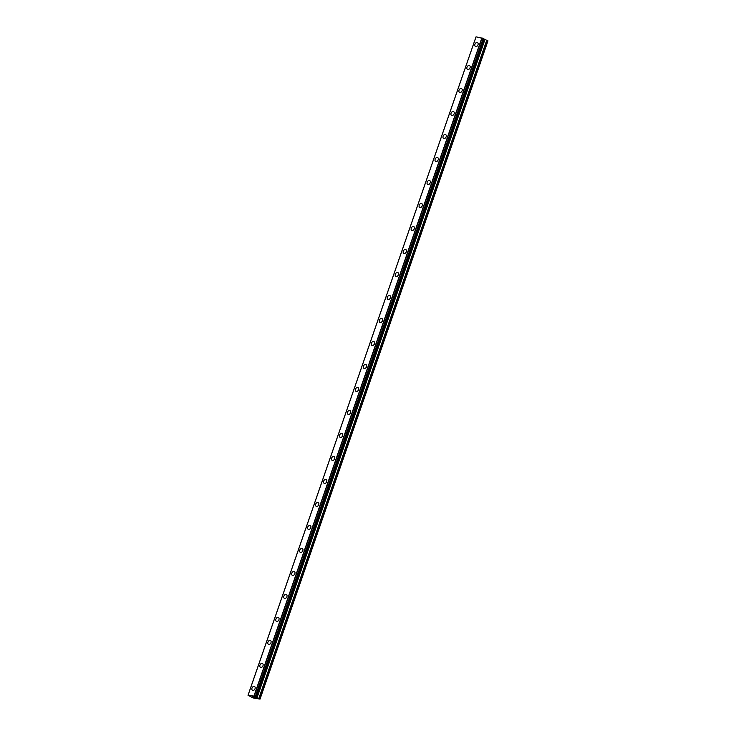<?xml version="1.0" encoding="UTF-8"?>
<svg xmlns="http://www.w3.org/2000/svg" width="736" height="736" viewBox="0 0 736 736"><rect width="100%" height="100%" fill="white"/><g stroke="black" fill="none" stroke-linecap="round" stroke-linejoin="round"><path stroke-width="1.1" d="M252.503 690.304A2.153 1.518 118.1 0 1 251.988 688.123A2.153 1.518 118.1 0 1 254.536 686.504A2.153 1.518 118.1 0 1 255.052 688.684A2.153 1.518 118.1 0 1 252.503 690.304A2.153 1.518 118.1 0 1 251.988 688.123A2.153 1.518 118.1 0 1 254.536 686.504M260.461 667.313A2.153 1.518 118.1 0 1 259.946 665.123A2.153 1.518 118.1 0 1 262.494 663.513A2.153 1.518 118.1 0 1 263.01 665.694A2.153 1.518 118.1 0 1 260.461 667.313A2.153 1.518 118.1 0 1 259.946 665.132A2.153 1.518 118.1 0 1 262.504 663.513M268.428 644.313A2.153 1.518 118.1 0 1 267.913 642.132A2.153 1.518 118.1 0 1 270.462 640.513A2.153 1.518 118.1 0 1 270.977 642.694A2.153 1.518 118.1 0 1 268.428 644.313A2.153 1.518 118.1 0 1 267.913 642.132A2.153 1.518 118.1 0 1 270.462 640.513M276.396 621.322A2.153 1.518 118.1 0 1 275.88 619.132A2.153 1.518 118.1 0 1 278.429 617.522A2.153 1.518 118.1 0 1 278.935 619.703A2.153 1.518 118.1 0 1 276.386 621.322A2.153 1.518 118.1 0 1 275.871 619.132A2.153 1.518 118.1 0 1 278.42 617.513M284.354 598.322A2.153 1.518 118.1 0 1 283.838 596.142A2.153 1.518 118.1 0 1 286.387 594.522A2.153 1.518 118.1 0 1 286.902 596.703A2.153 1.518 118.1 0 1 284.354 598.322A2.153 1.518 118.1 0 1 283.838 596.142A2.153 1.518 118.1 0 1 286.387 594.522M291.806 573.142A2.153 1.518 118.1 0 1 294.354 571.522A2.153 1.518 118.1 0 1 294.869 573.712A2.153 1.518 118.1 0 1 292.321 575.331A2.153 1.518 118.1 0 1 291.806 573.142M292.321 575.331A2.153 1.518 118.1 0 1 291.796 573.142A2.153 1.518 118.1 0 1 294.354 571.522M300.279 552.331A2.153 1.518 118.1 0 1 299.764 550.151A2.153 1.518 118.1 0 1 302.312 548.532A2.153 1.518 118.1 0 1 302.827 550.712A2.153 1.518 118.1 0 1 300.279 552.331A2.153 1.518 118.1 0 1 299.764 550.151A2.153 1.518 118.1 0 1 302.312 548.532M308.246 529.331A2.153 1.518 118.1 0 1 307.731 527.151A2.153 1.518 118.1 0 1 310.279 525.532A2.153 1.518 118.1 0 1 310.794 527.712A2.153 1.518 118.1 0 1 308.246 529.331A2.153 1.518 118.1 0 1 307.731 527.151A2.153 1.518 118.1 0 1 310.279 525.532M316.204 506.34A2.153 1.518 118.1 0 1 315.689 504.16A2.153 1.518 118.1 0 1 318.237 502.541A2.153 1.518 118.1 0 1 318.752 504.721A2.153 1.518 118.1 0 1 316.204 506.34A2.153 1.518 118.1 0 1 315.689 504.16A2.153 1.518 118.1 0 1 318.237 502.541M324.171 483.34A2.153 1.518 118.1 0 1 323.656 481.16A2.153 1.518 118.1 0 1 326.204 479.541A2.153 1.518 118.1 0 1 326.72 481.721A2.153 1.518 118.1 0 1 324.171 483.34A2.153 1.518 118.1 0 1 323.656 481.16A2.153 1.518 118.1 0 1 326.204 479.541M332.129 460.35A2.153 1.518 118.1 0 1 331.614 458.16A2.153 1.518 118.1 0 1 334.162 456.55A2.153 1.518 118.1 0 1 334.678 458.73A2.153 1.518 118.1 0 1 332.129 460.35A2.153 1.518 118.1 0 1 331.614 458.169A2.153 1.518 118.1 0 1 334.162 456.55M340.096 437.35A2.153 1.518 118.1 0 1 339.581 435.169A2.153 1.518 118.1 0 1 342.13 433.55A2.153 1.518 118.1 0 1 342.645 435.73A2.153 1.518 118.1 0 1 340.096 437.35A2.153 1.518 118.1 0 1 339.581 435.169A2.153 1.518 118.1 0 1 342.13 433.55M348.064 414.359A2.153 1.518 118.1 0 1 347.539 412.169A2.153 1.518 118.1 0 1 350.097 410.559A2.153 1.518 118.1 0 1 350.603 412.74A2.153 1.518 118.1 0 1 348.054 414.359A2.153 1.518 118.1 0 1 347.539 412.169A2.153 1.518 118.1 0 1 350.088 410.55M356.022 391.359A2.153 1.518 118.1 0 1 355.506 389.178A2.153 1.518 118.1 0 1 358.055 387.559A2.153 1.518 118.1 0 1 358.57 389.74A2.153 1.518 118.1 0 1 356.022 391.359A2.153 1.518 118.1 0 1 355.506 389.178A2.153 1.518 118.1 0 1 358.055 387.559M363.474 366.178A2.153 1.518 118.1 0 1 366.022 364.559A2.153 1.518 118.1 0 1 366.537 366.749A2.153 1.518 118.1 0 1 363.98 368.368A2.153 1.518 118.1 0 1 363.474 366.178M363.98 368.368A2.153 1.518 118.1 0 1 363.464 366.178A2.153 1.518 118.1 0 1 366.013 364.559M371.947 345.368A2.153 1.518 118.1 0 1 371.432 343.188A2.153 1.518 118.1 0 1 373.98 341.568A2.153 1.518 118.1 0 1 374.495 343.749A2.153 1.518 118.1 0 1 371.947 345.368A2.153 1.518 118.1 0 1 371.432 343.188A2.153 1.518 118.1 0 1 373.98 341.568M379.914 322.368A2.153 1.518 118.1 0 1 379.39 320.188A2.153 1.518 118.1 0 1 381.947 318.568A2.153 1.518 118.1 0 1 382.462 320.749A2.153 1.518 118.1 0 1 379.914 322.368A2.153 1.518 118.1 0 1 379.399 320.188A2.153 1.518 118.1 0 1 381.947 318.568M387.872 299.377A2.153 1.518 118.1 0 1 387.357 297.197A2.153 1.518 118.1 0 1 389.905 295.578A2.153 1.518 118.1 0 1 390.42 297.758A2.153 1.518 118.1 0 1 387.872 299.377A2.153 1.518 118.1 0 1 387.357 297.197A2.153 1.518 118.1 0 1 389.905 295.578M395.839 276.377A2.153 1.518 118.1 0 1 395.324 274.197A2.153 1.518 118.1 0 1 397.872 272.578A2.153 1.518 118.1 0 1 398.388 274.758A2.153 1.518 118.1 0 1 395.839 276.377A2.153 1.518 118.1 0 1 395.324 274.197A2.153 1.518 118.1 0 1 397.872 272.578M403.797 253.386A2.153 1.518 118.1 0 1 403.282 251.197A2.153 1.518 118.1 0 1 405.83 249.587A2.153 1.518 118.1 0 1 406.346 251.767A2.153 1.518 118.1 0 1 403.797 253.386A2.153 1.518 118.1 0 1 403.282 251.206A2.153 1.518 118.1 0 1 405.83 249.587M411.764 230.386A2.153 1.518 118.1 0 1 411.249 228.206A2.153 1.518 118.1 0 1 413.798 226.587A2.153 1.518 118.1 0 1 414.313 228.767A2.153 1.518 118.1 0 1 411.764 230.386A2.153 1.518 118.1 0 1 411.249 228.206A2.153 1.518 118.1 0 1 413.798 226.587M419.722 207.396A2.153 1.518 118.1 0 1 419.207 205.206A2.153 1.518 118.1 0 1 421.765 203.596A2.153 1.518 118.1 0 1 422.271 205.776A2.153 1.518 118.1 0 1 419.722 207.396A2.153 1.518 118.1 0 1 419.207 205.206A2.153 1.518 118.1 0 1 421.756 203.587M427.69 184.396A2.153 1.518 118.1 0 1 427.174 182.215A2.153 1.518 118.1 0 1 429.723 180.596A2.153 1.518 118.1 0 1 430.238 182.776A2.153 1.518 118.1 0 1 427.69 184.396A2.153 1.518 118.1 0 1 427.174 182.215A2.153 1.518 118.1 0 1 429.723 180.596M435.142 159.215A2.153 1.518 118.1 0 1 437.69 157.596A2.153 1.518 118.1 0 1 438.196 159.786A2.153 1.518 118.1 0 1 435.648 161.405A2.153 1.518 118.1 0 1 435.142 159.215M435.648 161.405A2.153 1.518 118.1 0 1 435.132 159.215A2.153 1.518 118.1 0 1 437.681 157.596M443.615 138.405A2.153 1.518 118.1 0 1 443.1 136.224A2.153 1.518 118.1 0 1 445.648 134.605A2.153 1.518 118.1 0 1 446.163 136.786A2.153 1.518 118.1 0 1 443.615 138.405A2.153 1.518 118.1 0 1 443.1 136.224A2.153 1.518 118.1 0 1 445.648 134.605M451.573 115.405A2.153 1.518 118.1 0 1 451.058 113.224A2.153 1.518 118.1 0 1 453.615 111.605A2.153 1.518 118.1 0 1 454.13 113.795A2.153 1.518 118.1 0 1 451.573 115.405A2.153 1.518 118.1 0 1 451.067 113.224A2.153 1.518 118.1 0 1 453.606 111.605M459.54 92.414A2.153 1.518 118.1 0 1 459.025 90.234A2.153 1.518 118.1 0 1 461.573 88.614A2.153 1.518 118.1 0 1 462.088 90.795A2.153 1.518 118.1 0 1 459.54 92.414A2.153 1.518 118.1 0 1 459.025 90.234A2.153 1.518 118.1 0 1 461.573 88.614M467.507 69.414A2.153 1.518 118.1 0 1 466.992 67.234A2.153 1.518 118.1 0 1 469.54 65.614A2.153 1.518 118.1 0 1 470.056 67.795A2.153 1.518 118.1 0 1 467.507 69.414A2.153 1.518 118.1 0 1 466.992 67.234A2.153 1.518 118.1 0 1 469.54 65.614M475.465 46.423A2.153 1.518 118.1 0 1 474.95 44.234A2.153 1.518 118.1 0 1 477.498 42.624A2.153 1.518 118.1 0 1 478.014 44.804A2.153 1.518 118.1 0 1 475.465 46.423A2.153 1.518 118.1 0 1 474.95 44.243A2.153 1.518 118.1 0 1 477.498 42.624M475.99 37.012L248.014 695.272L253.929 696.127L260.038 699.108L253.212 697.949L248.014 695.272L475.962 37.012L248.014 695.272M483.874 38.668L255.935 696.928L483.874 38.668L476.063 36.828M483.8 38.888L255.861 697.139L483.81 38.879M483.773 38.971L255.916 697.296M260.038 699.108L487.986 40.848L483.856 39.036M252.494 696.67L253.35 697.01M253.009 696.946L254.159 697.342L253.138 696.79M252.347 696.624L254.15 697.332M253.846 696.974L255.033 697.498M255.374 696.624L483.313 38.364L255.383 696.633M248.124 695.069L476.054 36.818M481.868 37.867L253.929 696.127M481.951 37.895L254.012 696.155M482.071 37.941L254.132 696.201M483.212 38.336L255.263 696.596M483.442 38.419L255.502 696.679M483.837 38.631L255.889 696.891M484.702 39.486L256.763 697.746M484.941 39.588L257.002 697.848M486.754 40.213L258.814 698.473M486.993 40.324L259.054 698.574"/></g></svg>
